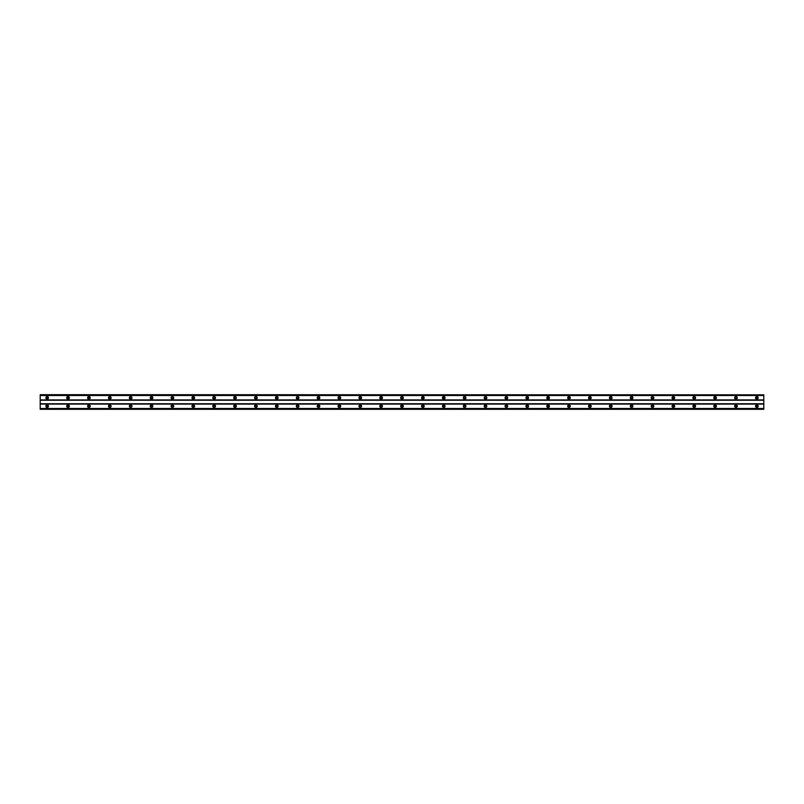 <?xml version="1.0" encoding="UTF-8"?>
<svg xmlns="http://www.w3.org/2000/svg" width="804" height="804" viewBox="0 0 804 804"><rect width="100%" height="100%" fill="white"/><g stroke="black" fill="none" stroke-linecap="round" stroke-linejoin="round"><path stroke-width="1.21" d="M47.155 398.603A0.784 0.784 0 0 1 46.371 397.829A0.784 0.784 0 0 1 47.155 397.045A0.784 0.784 0 0 1 47.938 397.829A0.784 0.784 0 0 1 47.155 398.603M756.845 398.603A0.784 0.784 0 0 1 756.061 397.829A0.784 0.784 0 0 1 756.845 397.045A0.784 0.784 0 0 1 757.629 397.829A0.784 0.784 0 0 1 756.845 398.603M735.972 398.603A0.784 0.784 0 0 1 735.188 397.829A0.784 0.784 0 0 1 735.972 397.045A0.784 0.784 0 0 1 736.755 397.829A0.784 0.784 0 0 1 735.972 398.603M715.098 398.603A0.784 0.784 0 0 1 714.314 397.829A0.784 0.784 0 0 1 715.098 397.045A0.784 0.784 0 0 1 715.882 397.829A0.784 0.784 0 0 1 715.098 398.603M694.224 398.603A0.784 0.784 0 0 1 693.44 397.829A0.784 0.784 0 0 1 694.224 397.045A0.784 0.784 0 0 1 695.008 397.829A0.784 0.784 0 0 1 694.224 398.603M673.35 398.603A0.784 0.784 0 0 1 672.566 397.829A0.784 0.784 0 0 1 673.35 397.045A0.784 0.784 0 0 1 674.134 397.829A0.784 0.784 0 0 1 673.35 398.603M652.476 398.603A0.784 0.784 0 0 1 651.692 397.829A0.784 0.784 0 0 1 652.476 397.045A0.784 0.784 0 0 1 653.26 397.829A0.784 0.784 0 0 1 652.476 398.603M631.602 398.603A0.784 0.784 0 0 1 630.818 397.829A0.784 0.784 0 0 1 631.602 397.045A0.784 0.784 0 0 1 632.386 397.829A0.784 0.784 0 0 1 631.602 398.603M610.728 398.603A0.784 0.784 0 0 1 609.945 397.829A0.784 0.784 0 0 1 610.728 397.045A0.784 0.784 0 0 1 611.512 397.829A0.784 0.784 0 0 1 610.728 398.603M589.855 398.603A0.784 0.784 0 0 1 589.071 397.829A0.784 0.784 0 0 1 589.855 397.045A0.784 0.784 0 0 1 590.639 397.829A0.784 0.784 0 0 1 589.855 398.603M568.981 398.603A0.784 0.784 0 0 1 568.207 397.829A0.784 0.784 0 0 1 568.981 397.045A0.784 0.784 0 0 1 569.765 397.829A0.784 0.784 0 0 1 568.981 398.603M548.107 398.603A0.784 0.784 0 0 1 547.333 397.829A0.784 0.784 0 0 1 548.107 397.045A0.784 0.784 0 0 1 548.891 397.829A0.784 0.784 0 0 1 548.107 398.603M527.243 398.603A0.784 0.784 0 0 1 526.459 397.829A0.784 0.784 0 0 1 527.243 397.045A0.784 0.784 0 0 1 528.017 397.829A0.784 0.784 0 0 1 527.243 398.603M506.369 398.603A0.784 0.784 0 0 1 505.585 397.829A0.784 0.784 0 0 1 506.369 397.045A0.784 0.784 0 0 1 507.153 397.829A0.784 0.784 0 0 1 506.369 398.603M485.495 398.603A0.784 0.784 0 0 1 484.711 397.829A0.784 0.784 0 0 1 485.495 397.045A0.784 0.784 0 0 1 486.279 397.829A0.784 0.784 0 0 1 485.495 398.603M464.622 398.603A0.784 0.784 0 0 1 463.838 397.829A0.784 0.784 0 0 1 464.622 397.045A0.784 0.784 0 0 1 465.405 397.829A0.784 0.784 0 0 1 464.622 398.603M443.748 398.603A0.784 0.784 0 0 1 442.964 397.829A0.784 0.784 0 0 1 443.748 397.045A0.784 0.784 0 0 1 444.532 397.829A0.784 0.784 0 0 1 443.748 398.603M422.874 398.603A0.784 0.784 0 0 1 422.09 397.829A0.784 0.784 0 0 1 422.874 397.045A0.784 0.784 0 0 1 423.658 397.829A0.784 0.784 0 0 1 422.874 398.603M402 398.603A0.784 0.784 0 0 1 401.216 397.829A0.784 0.784 0 0 1 402 397.045A0.784 0.784 0 0 1 402.784 397.829A0.784 0.784 0 0 1 402 398.603M381.126 398.603A0.784 0.784 0 0 1 380.342 397.829A0.784 0.784 0 0 1 381.126 397.045A0.784 0.784 0 0 1 381.91 397.829A0.784 0.784 0 0 1 381.126 398.603M360.252 398.603A0.784 0.784 0 0 1 359.468 397.829A0.784 0.784 0 0 1 360.252 397.045A0.784 0.784 0 0 1 361.036 397.829A0.784 0.784 0 0 1 360.252 398.603M339.378 398.603A0.784 0.784 0 0 1 338.595 397.829A0.784 0.784 0 0 1 339.378 397.045A0.784 0.784 0 0 1 340.162 397.829A0.784 0.784 0 0 1 339.378 398.603M318.505 398.603A0.784 0.784 0 0 1 317.721 397.829A0.784 0.784 0 0 1 318.505 397.045A0.784 0.784 0 0 1 319.288 397.829A0.784 0.784 0 0 1 318.505 398.603M297.631 398.603A0.784 0.784 0 0 1 296.857 397.829A0.784 0.784 0 0 1 297.631 397.045A0.784 0.784 0 0 1 298.415 397.829A0.784 0.784 0 0 1 297.631 398.603M276.757 398.603A0.784 0.784 0 0 1 275.983 397.829A0.784 0.784 0 0 1 276.757 397.045A0.784 0.784 0 0 1 277.541 397.829A0.784 0.784 0 0 1 276.757 398.603M255.893 398.603A0.784 0.784 0 0 1 255.109 397.829A0.784 0.784 0 0 1 255.893 397.045A0.784 0.784 0 0 1 256.667 397.829A0.784 0.784 0 0 1 255.893 398.603M235.019 398.603A0.784 0.784 0 0 1 234.235 397.829A0.784 0.784 0 0 1 235.019 397.045A0.784 0.784 0 0 1 235.803 397.829A0.784 0.784 0 0 1 235.019 398.603M214.145 398.603A0.784 0.784 0 0 1 213.361 397.829A0.784 0.784 0 0 1 214.145 397.045A0.784 0.784 0 0 1 214.929 397.829A0.784 0.784 0 0 1 214.145 398.603M193.272 398.603A0.784 0.784 0 0 1 192.488 397.829A0.784 0.784 0 0 1 193.272 397.045A0.784 0.784 0 0 1 194.055 397.829A0.784 0.784 0 0 1 193.272 398.603M172.398 398.603A0.784 0.784 0 0 1 171.614 397.829A0.784 0.784 0 0 1 172.398 397.045A0.784 0.784 0 0 1 173.182 397.829A0.784 0.784 0 0 1 172.398 398.603M151.524 398.603A0.784 0.784 0 0 1 150.74 397.829A0.784 0.784 0 0 1 151.524 397.045A0.784 0.784 0 0 1 152.308 397.829A0.784 0.784 0 0 1 151.524 398.603M130.65 398.603A0.784 0.784 0 0 1 129.866 397.829A0.784 0.784 0 0 1 130.65 397.045A0.784 0.784 0 0 1 131.434 397.829A0.784 0.784 0 0 1 130.65 398.603M109.776 398.603A0.784 0.784 0 0 1 108.992 397.829A0.784 0.784 0 0 1 109.776 397.045A0.784 0.784 0 0 1 110.56 397.829A0.784 0.784 0 0 1 109.776 398.603M88.902 398.603A0.784 0.784 0 0 1 88.118 397.829A0.784 0.784 0 0 1 88.902 397.045A0.784 0.784 0 0 1 89.686 397.829A0.784 0.784 0 0 1 88.902 398.603M68.028 398.603A0.784 0.784 0 0 1 67.245 397.829A0.784 0.784 0 0 1 68.028 397.045A0.784 0.784 0 0 1 68.812 397.829A0.784 0.784 0 0 1 68.028 398.603M47.155 404.874A1.306 1.306 0 0 0 45.858 406.171A1.306 1.306 0 0 0 47.155 407.477A1.306 1.306 0 0 0 48.461 406.171A1.306 1.306 0 0 0 47.155 404.874M756.845 404.874A1.306 1.306 0 0 0 755.539 406.171A1.306 1.306 0 0 0 756.845 407.477A1.306 1.306 0 0 0 758.152 406.171A1.306 1.306 0 0 0 756.845 404.874M735.972 404.874A1.306 1.306 0 0 0 734.665 406.171A1.306 1.306 0 0 0 735.972 407.477A1.306 1.306 0 0 0 737.278 406.171A1.306 1.306 0 0 0 735.972 404.874M715.098 404.874A1.306 1.306 0 0 0 713.791 406.171A1.306 1.306 0 0 0 715.098 407.477A1.306 1.306 0 0 0 716.404 406.171A1.306 1.306 0 0 0 715.098 404.874M694.224 404.874A1.306 1.306 0 0 0 692.917 406.171A1.306 1.306 0 0 0 694.224 407.477A1.306 1.306 0 0 0 695.53 406.171A1.306 1.306 0 0 0 694.224 404.874M673.35 404.874A1.306 1.306 0 0 0 672.043 406.171A1.306 1.306 0 0 0 673.35 407.477A1.306 1.306 0 0 0 674.656 406.171A1.306 1.306 0 0 0 673.35 404.874M652.476 404.874A1.306 1.306 0 0 0 651.17 406.171A1.306 1.306 0 0 0 652.476 407.477A1.306 1.306 0 0 0 653.783 406.171A1.306 1.306 0 0 0 652.476 404.874M631.602 404.874A1.306 1.306 0 0 0 630.296 406.171A1.306 1.306 0 0 0 631.602 407.477A1.306 1.306 0 0 0 632.909 406.171A1.306 1.306 0 0 0 631.602 404.874M610.728 404.874A1.306 1.306 0 0 0 609.422 406.171A1.306 1.306 0 0 0 610.728 407.477A1.306 1.306 0 0 0 612.035 406.171A1.306 1.306 0 0 0 610.728 404.874M589.855 404.874A1.306 1.306 0 0 0 588.558 406.171A1.306 1.306 0 0 0 589.855 407.477A1.306 1.306 0 0 0 591.161 406.171A1.306 1.306 0 0 0 589.855 404.874M568.981 404.874A1.306 1.306 0 0 0 567.684 406.171A1.306 1.306 0 0 0 568.981 407.477A1.306 1.306 0 0 0 570.287 406.171A1.306 1.306 0 0 0 568.981 404.874M548.107 404.874A1.306 1.306 0 0 0 546.81 406.171A1.306 1.306 0 0 0 548.107 407.477A1.306 1.306 0 0 0 549.413 406.171A1.306 1.306 0 0 0 548.107 404.874M527.243 404.874A1.306 1.306 0 0 0 525.937 406.171A1.306 1.306 0 0 0 527.243 407.477A1.306 1.306 0 0 0 528.54 406.171A1.306 1.306 0 0 0 527.243 404.874M506.369 404.874A1.306 1.306 0 0 0 505.063 406.171A1.306 1.306 0 0 0 506.369 407.477A1.306 1.306 0 0 0 507.666 406.171A1.306 1.306 0 0 0 506.369 404.874M485.495 404.874A1.306 1.306 0 0 0 484.189 406.171A1.306 1.306 0 0 0 485.495 407.477A1.306 1.306 0 0 0 486.802 406.171A1.306 1.306 0 0 0 485.495 404.874M464.622 404.874A1.306 1.306 0 0 0 463.315 406.171A1.306 1.306 0 0 0 464.622 407.477A1.306 1.306 0 0 0 465.928 406.171A1.306 1.306 0 0 0 464.622 404.874M443.748 404.874A1.306 1.306 0 0 0 442.441 406.171A1.306 1.306 0 0 0 443.748 407.477A1.306 1.306 0 0 0 445.054 406.171A1.306 1.306 0 0 0 443.748 404.874M422.874 404.874A1.306 1.306 0 0 0 421.567 406.171A1.306 1.306 0 0 0 422.874 407.477A1.306 1.306 0 0 0 424.18 406.171A1.306 1.306 0 0 0 422.874 404.874M402 404.874A1.306 1.306 0 0 0 400.693 406.171A1.306 1.306 0 0 0 402 407.477A1.306 1.306 0 0 0 403.306 406.171A1.306 1.306 0 0 0 402 404.874M381.126 404.874A1.306 1.306 0 0 0 379.82 406.171A1.306 1.306 0 0 0 381.126 407.477A1.306 1.306 0 0 0 382.433 406.171A1.306 1.306 0 0 0 381.126 404.874M360.252 404.874A1.306 1.306 0 0 0 358.946 406.171A1.306 1.306 0 0 0 360.252 407.477A1.306 1.306 0 0 0 361.559 406.171A1.306 1.306 0 0 0 360.252 404.874M339.378 404.874A1.306 1.306 0 0 0 338.072 406.171A1.306 1.306 0 0 0 339.378 407.477A1.306 1.306 0 0 0 340.685 406.171A1.306 1.306 0 0 0 339.378 404.874M318.505 404.874A1.306 1.306 0 0 0 317.208 406.171A1.306 1.306 0 0 0 318.505 407.477A1.306 1.306 0 0 0 319.811 406.171A1.306 1.306 0 0 0 318.505 404.874M297.631 404.874A1.306 1.306 0 0 0 296.334 406.171A1.306 1.306 0 0 0 297.631 407.477A1.306 1.306 0 0 0 298.937 406.171A1.306 1.306 0 0 0 297.631 404.874M276.757 404.874A1.306 1.306 0 0 0 275.46 406.171A1.306 1.306 0 0 0 276.757 407.477A1.306 1.306 0 0 0 278.063 406.171A1.306 1.306 0 0 0 276.757 404.874M255.893 404.874A1.306 1.306 0 0 0 254.587 406.171A1.306 1.306 0 0 0 255.893 407.477A1.306 1.306 0 0 0 257.19 406.171A1.306 1.306 0 0 0 255.893 404.874M235.019 404.874A1.306 1.306 0 0 0 233.713 406.171A1.306 1.306 0 0 0 235.019 407.477A1.306 1.306 0 0 0 236.316 406.171A1.306 1.306 0 0 0 235.019 404.874M214.145 404.874A1.306 1.306 0 0 0 212.839 406.171A1.306 1.306 0 0 0 214.145 407.477A1.306 1.306 0 0 0 215.452 406.171A1.306 1.306 0 0 0 214.145 404.874M193.272 404.874A1.306 1.306 0 0 0 191.965 406.171A1.306 1.306 0 0 0 193.272 407.477A1.306 1.306 0 0 0 194.578 406.171A1.306 1.306 0 0 0 193.272 404.874M172.398 404.874A1.306 1.306 0 0 0 171.091 406.171A1.306 1.306 0 0 0 172.398 407.477A1.306 1.306 0 0 0 173.704 406.171A1.306 1.306 0 0 0 172.398 404.874M151.524 404.874A1.306 1.306 0 0 0 150.217 406.171A1.306 1.306 0 0 0 151.524 407.477A1.306 1.306 0 0 0 152.83 406.171A1.306 1.306 0 0 0 151.524 404.874M130.65 404.874A1.306 1.306 0 0 0 129.343 406.171A1.306 1.306 0 0 0 130.65 407.477A1.306 1.306 0 0 0 131.957 406.171A1.306 1.306 0 0 0 130.65 404.874M109.776 404.874A1.306 1.306 0 0 0 108.47 406.171A1.306 1.306 0 0 0 109.776 407.477A1.306 1.306 0 0 0 111.083 406.171A1.306 1.306 0 0 0 109.776 404.874M88.902 404.874A1.306 1.306 0 0 0 87.596 406.171A1.306 1.306 0 0 0 88.902 407.477A1.306 1.306 0 0 0 90.209 406.171A1.306 1.306 0 0 0 88.902 404.874M68.028 404.874A1.306 1.306 0 0 0 66.722 406.171A1.306 1.306 0 0 0 68.028 407.477A1.306 1.306 0 0 0 69.335 406.171A1.306 1.306 0 0 0 68.028 404.874M47.155 396.523A1.306 1.306 0 0 0 45.858 397.829A1.306 1.306 0 0 0 47.155 399.126A1.306 1.306 0 0 0 48.461 397.829A1.306 1.306 0 0 0 47.155 396.523M756.845 396.523A1.306 1.306 0 0 0 755.539 397.829A1.306 1.306 0 0 0 756.845 399.126A1.306 1.306 0 0 0 758.152 397.829A1.306 1.306 0 0 0 756.845 396.523M735.972 396.523A1.306 1.306 0 0 0 734.665 397.829A1.306 1.306 0 0 0 735.972 399.126A1.306 1.306 0 0 0 737.278 397.829A1.306 1.306 0 0 0 735.972 396.523M715.098 396.523A1.306 1.306 0 0 0 713.791 397.829A1.306 1.306 0 0 0 715.098 399.126A1.306 1.306 0 0 0 716.404 397.829A1.306 1.306 0 0 0 715.098 396.523M694.224 396.523A1.306 1.306 0 0 0 692.917 397.829A1.306 1.306 0 0 0 694.224 399.126A1.306 1.306 0 0 0 695.53 397.829A1.306 1.306 0 0 0 694.224 396.523M673.35 396.523A1.306 1.306 0 0 0 672.043 397.829A1.306 1.306 0 0 0 673.35 399.126A1.306 1.306 0 0 0 674.656 397.829A1.306 1.306 0 0 0 673.35 396.523M652.476 396.523A1.306 1.306 0 0 0 651.17 397.829A1.306 1.306 0 0 0 652.476 399.126A1.306 1.306 0 0 0 653.783 397.829A1.306 1.306 0 0 0 652.476 396.523M631.602 396.523A1.306 1.306 0 0 0 630.296 397.829A1.306 1.306 0 0 0 631.602 399.126A1.306 1.306 0 0 0 632.909 397.829A1.306 1.306 0 0 0 631.602 396.523M610.728 396.523A1.306 1.306 0 0 0 609.422 397.829A1.306 1.306 0 0 0 610.728 399.126A1.306 1.306 0 0 0 612.035 397.829A1.306 1.306 0 0 0 610.728 396.523M589.855 396.523A1.306 1.306 0 0 0 588.558 397.829A1.306 1.306 0 0 0 589.855 399.126A1.306 1.306 0 0 0 591.161 397.829A1.306 1.306 0 0 0 589.855 396.523M568.981 396.523A1.306 1.306 0 0 0 567.684 397.829A1.306 1.306 0 0 0 568.981 399.126A1.306 1.306 0 0 0 570.287 397.829A1.306 1.306 0 0 0 568.981 396.523M548.107 396.523A1.306 1.306 0 0 0 546.81 397.829A1.306 1.306 0 0 0 548.107 399.126A1.306 1.306 0 0 0 549.413 397.829A1.306 1.306 0 0 0 548.107 396.523M527.243 396.523A1.306 1.306 0 0 0 525.937 397.829A1.306 1.306 0 0 0 527.243 399.126A1.306 1.306 0 0 0 528.54 397.829A1.306 1.306 0 0 0 527.243 396.523M506.369 396.523A1.306 1.306 0 0 0 505.063 397.829A1.306 1.306 0 0 0 506.369 399.126A1.306 1.306 0 0 0 507.666 397.829A1.306 1.306 0 0 0 506.369 396.523M485.495 396.523A1.306 1.306 0 0 0 484.189 397.829A1.306 1.306 0 0 0 485.495 399.126A1.306 1.306 0 0 0 486.802 397.829A1.306 1.306 0 0 0 485.495 396.523M464.622 396.523A1.306 1.306 0 0 0 463.315 397.829A1.306 1.306 0 0 0 464.622 399.126A1.306 1.306 0 0 0 465.928 397.829A1.306 1.306 0 0 0 464.622 396.523M443.748 396.523A1.306 1.306 0 0 0 442.441 397.829A1.306 1.306 0 0 0 443.748 399.126A1.306 1.306 0 0 0 445.054 397.829A1.306 1.306 0 0 0 443.748 396.523M422.874 396.523A1.306 1.306 0 0 0 421.567 397.829A1.306 1.306 0 0 0 422.874 399.126A1.306 1.306 0 0 0 424.18 397.829A1.306 1.306 0 0 0 422.874 396.523M402 396.523A1.306 1.306 0 0 0 400.693 397.829A1.306 1.306 0 0 0 402 399.126A1.306 1.306 0 0 0 403.306 397.829A1.306 1.306 0 0 0 402 396.523M381.126 396.523A1.306 1.306 0 0 0 379.82 397.829A1.306 1.306 0 0 0 381.126 399.126A1.306 1.306 0 0 0 382.433 397.829A1.306 1.306 0 0 0 381.126 396.523M360.252 396.523A1.306 1.306 0 0 0 358.946 397.829A1.306 1.306 0 0 0 360.252 399.126A1.306 1.306 0 0 0 361.559 397.829A1.306 1.306 0 0 0 360.252 396.523M339.378 396.523A1.306 1.306 0 0 0 338.072 397.829A1.306 1.306 0 0 0 339.378 399.126A1.306 1.306 0 0 0 340.685 397.829A1.306 1.306 0 0 0 339.378 396.523M318.505 396.523A1.306 1.306 0 0 0 317.208 397.829A1.306 1.306 0 0 0 318.505 399.126A1.306 1.306 0 0 0 319.811 397.829A1.306 1.306 0 0 0 318.505 396.523M297.631 396.523A1.306 1.306 0 0 0 296.334 397.829A1.306 1.306 0 0 0 297.631 399.126A1.306 1.306 0 0 0 298.937 397.829A1.306 1.306 0 0 0 297.631 396.523M276.757 396.523A1.306 1.306 0 0 0 275.46 397.829A1.306 1.306 0 0 0 276.757 399.126A1.306 1.306 0 0 0 278.063 397.829A1.306 1.306 0 0 0 276.757 396.523M255.893 396.523A1.306 1.306 0 0 0 254.587 397.829A1.306 1.306 0 0 0 255.893 399.126A1.306 1.306 0 0 0 257.19 397.829A1.306 1.306 0 0 0 255.893 396.523M235.019 396.523A1.306 1.306 0 0 0 233.713 397.829A1.306 1.306 0 0 0 235.019 399.126A1.306 1.306 0 0 0 236.316 397.829A1.306 1.306 0 0 0 235.019 396.523M214.145 396.523A1.306 1.306 0 0 0 212.839 397.829A1.306 1.306 0 0 0 214.145 399.126A1.306 1.306 0 0 0 215.452 397.829A1.306 1.306 0 0 0 214.145 396.523M193.272 396.523A1.306 1.306 0 0 0 191.965 397.829A1.306 1.306 0 0 0 193.272 399.126A1.306 1.306 0 0 0 194.578 397.829A1.306 1.306 0 0 0 193.272 396.523M172.398 396.523A1.306 1.306 0 0 0 171.091 397.829A1.306 1.306 0 0 0 172.398 399.126A1.306 1.306 0 0 0 173.704 397.829A1.306 1.306 0 0 0 172.398 396.523M151.524 396.523A1.306 1.306 0 0 0 150.217 397.829A1.306 1.306 0 0 0 151.524 399.126A1.306 1.306 0 0 0 152.83 397.829A1.306 1.306 0 0 0 151.524 396.523M130.65 396.523A1.306 1.306 0 0 0 129.343 397.829A1.306 1.306 0 0 0 130.65 399.126A1.306 1.306 0 0 0 131.957 397.829A1.306 1.306 0 0 0 130.65 396.523M109.776 396.523A1.306 1.306 0 0 0 108.47 397.829A1.306 1.306 0 0 0 109.776 399.126A1.306 1.306 0 0 0 111.083 397.829A1.306 1.306 0 0 0 109.776 396.523M88.902 396.523A1.306 1.306 0 0 0 87.596 397.829A1.306 1.306 0 0 0 88.902 399.126A1.306 1.306 0 0 0 90.209 397.829A1.306 1.306 0 0 0 88.902 396.523M68.028 396.523A1.306 1.306 0 0 0 66.722 397.829A1.306 1.306 0 0 0 68.028 399.126A1.306 1.306 0 0 0 69.335 397.829A1.306 1.306 0 0 0 68.028 396.523M47.155 406.955A0.784 0.784 0 0 1 46.371 406.171A0.784 0.784 0 0 1 47.155 405.397A0.784 0.784 0 0 1 47.938 406.171A0.784 0.784 0 0 1 47.155 406.955M756.845 406.955A0.784 0.784 0 0 1 756.061 406.171A0.784 0.784 0 0 1 756.845 405.397A0.784 0.784 0 0 1 757.629 406.171A0.784 0.784 0 0 1 756.845 406.955M735.972 406.955A0.784 0.784 0 0 1 735.188 406.171A0.784 0.784 0 0 1 735.972 405.397A0.784 0.784 0 0 1 736.755 406.171A0.784 0.784 0 0 1 735.972 406.955M715.098 406.955A0.784 0.784 0 0 1 714.314 406.171A0.784 0.784 0 0 1 715.098 405.397A0.784 0.784 0 0 1 715.882 406.171A0.784 0.784 0 0 1 715.098 406.955M694.224 406.955A0.784 0.784 0 0 1 693.44 406.171A0.784 0.784 0 0 1 694.224 405.397A0.784 0.784 0 0 1 695.008 406.171A0.784 0.784 0 0 1 694.224 406.955M673.35 406.955A0.784 0.784 0 0 1 672.566 406.171A0.784 0.784 0 0 1 673.35 405.397A0.784 0.784 0 0 1 674.134 406.171A0.784 0.784 0 0 1 673.35 406.955M652.476 406.955A0.784 0.784 0 0 1 651.692 406.171A0.784 0.784 0 0 1 652.476 405.397A0.784 0.784 0 0 1 653.26 406.171A0.784 0.784 0 0 1 652.476 406.955M631.602 406.955A0.784 0.784 0 0 1 630.818 406.171A0.784 0.784 0 0 1 631.602 405.397A0.784 0.784 0 0 1 632.386 406.171A0.784 0.784 0 0 1 631.602 406.955M610.728 406.955A0.784 0.784 0 0 1 609.945 406.171A0.784 0.784 0 0 1 610.728 405.397A0.784 0.784 0 0 1 611.512 406.171A0.784 0.784 0 0 1 610.728 406.955M589.855 406.955A0.784 0.784 0 0 1 589.071 406.171A0.784 0.784 0 0 1 589.855 405.397A0.784 0.784 0 0 1 590.639 406.171A0.784 0.784 0 0 1 589.855 406.955M568.981 406.955A0.784 0.784 0 0 1 568.207 406.171A0.784 0.784 0 0 1 568.981 405.397A0.784 0.784 0 0 1 569.765 406.171A0.784 0.784 0 0 1 568.981 406.955M548.107 406.955A0.784 0.784 0 0 1 547.333 406.171A0.784 0.784 0 0 1 548.107 405.397A0.784 0.784 0 0 1 548.891 406.171A0.784 0.784 0 0 1 548.107 406.955M527.243 406.955A0.784 0.784 0 0 1 526.459 406.171A0.784 0.784 0 0 1 527.243 405.397A0.784 0.784 0 0 1 528.017 406.171A0.784 0.784 0 0 1 527.243 406.955M506.369 406.955A0.784 0.784 0 0 1 505.585 406.171A0.784 0.784 0 0 1 506.369 405.397A0.784 0.784 0 0 1 507.153 406.171A0.784 0.784 0 0 1 506.369 406.955M485.495 406.955A0.784 0.784 0 0 1 484.711 406.171A0.784 0.784 0 0 1 485.495 405.397A0.784 0.784 0 0 1 486.279 406.171A0.784 0.784 0 0 1 485.495 406.955M464.622 406.955A0.784 0.784 0 0 1 463.838 406.171A0.784 0.784 0 0 1 464.622 405.397A0.784 0.784 0 0 1 465.405 406.171A0.784 0.784 0 0 1 464.622 406.955M443.748 406.955A0.784 0.784 0 0 1 442.964 406.171A0.784 0.784 0 0 1 443.748 405.397A0.784 0.784 0 0 1 444.532 406.171A0.784 0.784 0 0 1 443.748 406.955M422.874 406.955A0.784 0.784 0 0 1 422.09 406.171A0.784 0.784 0 0 1 422.874 405.397A0.784 0.784 0 0 1 423.658 406.171A0.784 0.784 0 0 1 422.874 406.955M402 406.955A0.784 0.784 0 0 1 401.216 406.171A0.784 0.784 0 0 1 402 405.397A0.784 0.784 0 0 1 402.784 406.171A0.784 0.784 0 0 1 402 406.955M381.126 406.955A0.784 0.784 0 0 1 380.342 406.171A0.784 0.784 0 0 1 381.126 405.397A0.784 0.784 0 0 1 381.91 406.171A0.784 0.784 0 0 1 381.126 406.955M360.252 406.955A0.784 0.784 0 0 1 359.468 406.171A0.784 0.784 0 0 1 360.252 405.397A0.784 0.784 0 0 1 361.036 406.171A0.784 0.784 0 0 1 360.252 406.955M339.378 406.955A0.784 0.784 0 0 1 338.595 406.171A0.784 0.784 0 0 1 339.378 405.397A0.784 0.784 0 0 1 340.162 406.171A0.784 0.784 0 0 1 339.378 406.955M318.505 406.955A0.784 0.784 0 0 1 317.721 406.171A0.784 0.784 0 0 1 318.505 405.397A0.784 0.784 0 0 1 319.288 406.171A0.784 0.784 0 0 1 318.505 406.955M297.631 406.955A0.784 0.784 0 0 1 296.857 406.171A0.784 0.784 0 0 1 297.631 405.397A0.784 0.784 0 0 1 298.415 406.171A0.784 0.784 0 0 1 297.631 406.955M276.757 406.955A0.784 0.784 0 0 1 275.983 406.171A0.784 0.784 0 0 1 276.757 405.397A0.784 0.784 0 0 1 277.541 406.171A0.784 0.784 0 0 1 276.757 406.955M255.893 406.955A0.784 0.784 0 0 1 255.109 406.171A0.784 0.784 0 0 1 255.893 405.397A0.784 0.784 0 0 1 256.667 406.171A0.784 0.784 0 0 1 255.893 406.955M235.019 406.955A0.784 0.784 0 0 1 234.235 406.171A0.784 0.784 0 0 1 235.019 405.397A0.784 0.784 0 0 1 235.803 406.171A0.784 0.784 0 0 1 235.019 406.955M214.145 406.955A0.784 0.784 0 0 1 213.361 406.171A0.784 0.784 0 0 1 214.145 405.397A0.784 0.784 0 0 1 214.929 406.171A0.784 0.784 0 0 1 214.145 406.955M193.272 406.955A0.784 0.784 0 0 1 192.488 406.171A0.784 0.784 0 0 1 193.272 405.397A0.784 0.784 0 0 1 194.055 406.171A0.784 0.784 0 0 1 193.272 406.955M172.398 406.955A0.784 0.784 0 0 1 171.614 406.171A0.784 0.784 0 0 1 172.398 405.397A0.784 0.784 0 0 1 173.182 406.171A0.784 0.784 0 0 1 172.398 406.955M151.524 406.955A0.784 0.784 0 0 1 150.74 406.171A0.784 0.784 0 0 1 151.524 405.397A0.784 0.784 0 0 1 152.308 406.171A0.784 0.784 0 0 1 151.524 406.955M130.65 406.955A0.784 0.784 0 0 1 129.866 406.171A0.784 0.784 0 0 1 130.65 405.397A0.784 0.784 0 0 1 131.434 406.171A0.784 0.784 0 0 1 130.65 406.955M109.776 406.955A0.784 0.784 0 0 1 108.992 406.171A0.784 0.784 0 0 1 109.776 405.397A0.784 0.784 0 0 1 110.56 406.171A0.784 0.784 0 0 1 109.776 406.955M88.902 406.955A0.784 0.784 0 0 1 88.118 406.171A0.784 0.784 0 0 1 88.902 405.397A0.784 0.784 0 0 1 89.686 406.171A0.784 0.784 0 0 1 88.902 406.955M68.028 406.955A0.784 0.784 0 0 1 67.245 406.171A0.784 0.784 0 0 1 68.028 405.397A0.784 0.784 0 0 1 68.812 406.171A0.784 0.784 0 0 1 68.028 406.955M40.2 394.834L763.8 394.834L40.2 394.694L40.2 409.306L763.8 409.306L40.2 409.166M763.8 394.834L763.8 409.166M40.2 408.673L763.8 408.673M763.8 408.492L40.2 408.492M40.2 404.09L763.8 404.09M763.8 403.739L40.2 403.739M40.2 400.261L763.8 400.261M763.8 399.91L40.2 399.91M40.2 395.508L763.8 395.508M763.8 395.327L40.2 395.327"/></g></svg>
